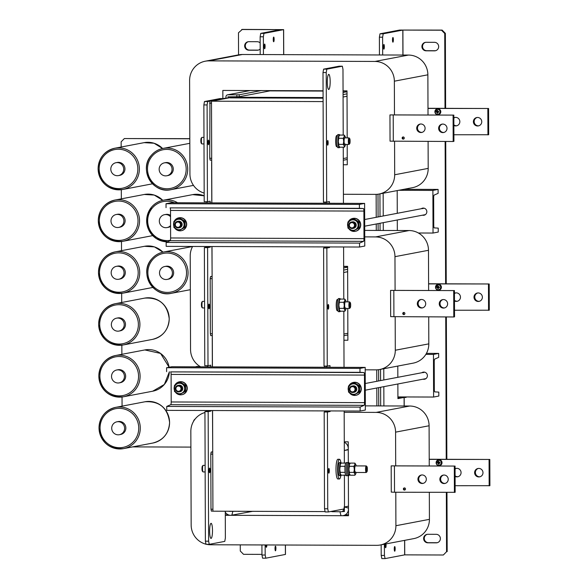 <?xml version="1.0" encoding="UTF-8"?>
<svg xmlns="http://www.w3.org/2000/svg" width="588" height="588" viewBox="0 0 588 588"><rect width="100%" height="100%" fill="white"/><g stroke="black" fill="none" stroke-linecap="round" stroke-linejoin="round"><path stroke-width="0.88" d="M395.702 465.865L395.584 432.143A19.691 19.323 -100.8 0 0 376.173 412.401L344.178 412.291M204.94 412.526A19.691 19.323 -100.8 0 0 190.835 431.438L191.159 525.018A19.691 19.323 -100.8 0 0 205.998 544.194M206.586 544.334A19.691 19.323 -100.8 0 0 210.563 544.767L376.643 545.333A19.691 19.323 -100.8 0 0 380.252 545.002A19.691 19.323 -100.8 0 0 395.908 525.723L395.79 492.244M348.309 462.594L348.243 441.823L344.281 441.808M225.292 515.294L348.5 515.72L348.361 475.721M376.173 412.401L409.689 406.021L365.324 405.867M409.689 406.021A19.691 19.323 79.2 0 1 429.093 425.763L395.584 432.143M395.908 525.723L429.424 519.344L429.328 492.362M429.24 465.975L429.093 425.763M429.424 519.344A19.691 19.323 79.2 0 1 413.768 538.623L380.252 545.002M225.292 515.11L227.887 514.618M230.165 97.645L211.496 101.195L211.849 202.875M376.269 230.43L376.246 223.991M376.224 217.31L376.144 194.371M376.879 405.904L376.82 387.984M376.798 381.311L376.754 369.845M324.003 202.103L324.01 203.264M324.157 246.909L324.164 247.916M324.576 366.103L324.583 367.257M324.73 410.909L324.738 411.916M212.003 246.526L212.422 366.875M212.577 410.527L212.929 511.192L325.083 511.582M323.099 101.584L211.496 101.195M208.453 140.098A2.33 0.441 -89.8 0 1 208.475 140.098A2.33 0.441 -89.8 0 1 208.902 142.384A2.33 0.441 -89.8 0 1 208.475 144.758A2.33 0.441 -89.8 0 1 208.453 144.758A2.33 0.441 -89.8 0 1 208.027 142.465A2.33 0.441 -89.8 0 1 208.453 140.098M209.027 304.099A2.33 0.441 -89.8 0 1 209.049 304.092A2.33 0.441 -89.8 0 1 209.475 306.385A2.33 0.441 -89.8 0 1 209.049 308.751A2.33 0.441 -89.8 0 1 209.027 308.751A2.33 0.441 -89.8 0 1 208.593 306.466A2.33 0.441 -89.8 0 1 209.027 304.099M209.6 468.092A2.33 0.441 -89.8 0 1 209.615 468.092A2.33 0.441 -89.8 0 1 210.048 470.378A2.33 0.441 -89.8 0 1 209.615 472.752A2.33 0.441 -89.8 0 1 209.6 472.752A2.33 0.441 -89.8 0 1 209.166 470.466A2.33 0.441 -89.8 0 1 209.6 468.092M211.033 523.32A7.548 1.426 -89.8 0 1 211.092 523.32A7.548 1.426 -89.8 0 1 212.489 530.729A7.548 1.426 -89.8 0 1 211.092 538.41A7.548 1.426 -89.8 0 1 211.033 538.417A7.548 1.426 -89.8 0 1 209.637 531.001A7.548 1.426 -89.8 0 1 211.033 523.32M204.778 365.692L204.367 247.607L207.593 247.621L208.005 365.699L204.778 365.692M203.867 104.929L204.205 201.691L207.432 201.699L207.094 104.943L203.867 104.929L204.477 101.533L219.993 98.578L223.219 98.593L207.704 101.548L207.094 104.943M225.278 511.237L225.373 537.991L224.763 541.386L209.247 544.341L206.02 544.326L205.388 541.166L204.94 411.607L208.159 411.622L208.615 541.18L209.247 544.341M205.388 541.166L208.615 541.18M204.477 101.533L207.704 101.548M207.667 410.505L207.667 411.085L204.94 411.607M207.513 365.699L207.513 366.861M207.094 246.512L207.101 247.092L204.367 247.607M206.939 201.699L206.947 202.86M207.432 201.699L210.159 201.184L210.166 202.867M210.32 246.519L210.32 247.1L207.593 247.621M208.005 365.699L210.732 365.177L210.739 366.868M210.894 410.52L210.894 411.1L208.159 411.622M210.32 247.1L207.101 247.092M210.894 411.1L207.667 411.085M328.861 473.164A2.33 0.441 90.2 0 0 329.295 470.79A2.33 0.441 90.2 0 0 328.861 468.504A2.33 0.441 90.2 0 0 328.846 468.504A2.33 0.441 90.2 0 0 328.413 470.878A2.33 0.441 90.2 0 0 328.846 473.164A2.33 0.441 90.2 0 0 328.861 473.164M328.295 309.163A2.33 0.441 90.2 0 0 328.721 306.796A2.33 0.441 90.2 0 0 328.295 304.503A2.33 0.441 90.2 0 0 328.273 304.503A2.33 0.441 90.2 0 0 327.839 306.877A2.33 0.441 90.2 0 0 328.273 309.163A2.33 0.441 90.2 0 0 328.295 309.163M327.722 145.162A2.33 0.441 90.2 0 0 328.148 142.796A2.33 0.441 90.2 0 0 327.722 140.51A2.33 0.441 90.2 0 0 327.7 140.51A2.33 0.441 90.2 0 0 327.273 142.877A2.33 0.441 90.2 0 0 327.7 145.17A2.33 0.441 90.2 0 0 327.722 145.162M328.765 89.464A7.548 1.426 90.2 0 0 330.169 81.791A7.548 1.426 90.2 0 0 328.765 74.375A7.548 1.426 90.2 0 0 328.714 74.375A7.548 1.426 90.2 0 0 327.31 82.055A7.548 1.426 90.2 0 0 328.714 89.472A7.548 1.426 90.2 0 0 328.765 89.464M326.84 248.033L327.251 366.111L324.025 366.096L323.613 248.018L326.84 248.033L329.567 247.511L329.567 246.931M327.744 508.789L327.406 412.026L324.186 412.019L324.525 508.774L327.744 508.789L328.376 511.95L343.892 508.995L344.502 505.599L344.399 475.2M343.208 135.086L342.98 69.362L342.348 66.201L326.832 69.156L326.222 72.552L326.678 202.11L323.451 202.103L323.003 72.544L323.613 69.141L326.832 69.156M342.348 66.201L339.129 66.194L323.613 69.141M326.222 72.552L323.003 72.544M328.376 511.95L325.157 511.942L324.525 508.774M344.355 463.079L344.171 410.975M344.024 367.324L343.826 311.206M343.782 299.086L343.598 246.982M343.451 203.33L343.252 147.206M329.412 203.279L329.405 201.596L326.678 202.11M329.986 367.279L329.978 365.589L327.251 366.111M327.406 412.026L330.14 411.512L330.14 410.931M324.186 412.019L326.913 411.497L326.913 410.916M326.759 367.265L326.759 366.111M323.613 248.018L326.347 247.504L326.34 246.916M326.193 203.272L326.186 202.11M326.913 411.497L330.14 411.512M326.347 247.504L329.567 247.511M438.67 46.599A4.27 4.189 -100.8 0 0 434.459 42.314L426.08 42.292A4.27 4.189 -100.8 0 0 421.927 46.937A4.27 4.189 -100.8 0 0 426.109 50.818L434.495 50.847A4.27 4.189 -100.8 0 0 438.67 46.599M440.383 538.593A4.27 4.189 -100.8 0 0 436.178 534.316L427.799 534.286A4.27 4.189 -100.8 0 0 423.647 538.931A4.27 4.189 -100.8 0 0 427.829 542.812L436.208 542.842A4.27 4.189 -100.8 0 0 440.383 538.593M392.938 42.167A2.33 0.441 90.2 0 0 393.372 39.793A2.33 0.441 90.2 0 0 392.938 37.507A2.33 0.441 90.2 0 0 392.924 37.507A2.33 0.441 90.2 0 0 392.49 39.874A2.33 0.441 90.2 0 0 392.924 42.167A2.33 0.441 90.2 0 0 392.938 42.167M383.898 49.135A2.33 0.441 90.2 0 0 384.331 46.768A2.33 0.441 90.2 0 0 383.898 44.475A2.33 0.441 90.2 0 0 383.883 44.482A2.33 0.441 90.2 0 0 383.45 46.849A2.33 0.441 90.2 0 0 383.883 49.135A2.33 0.441 90.2 0 0 383.898 49.135M385.272 544.047A2.33 0.441 90.2 0 0 385.236 546.45A2.33 0.441 90.2 0 0 385.625 547.693A2.33 0.441 90.2 0 0 385.64 547.693A2.33 0.441 90.2 0 0 386.029 546.34A2.33 0.441 90.2 0 0 385.978 543.915M394.717 551.213A2.33 0.441 90.2 0 0 395.151 548.847A2.33 0.441 90.2 0 0 394.717 546.553A2.33 0.441 90.2 0 0 394.702 546.553A2.33 0.441 90.2 0 0 394.269 548.927A2.33 0.441 90.2 0 0 394.702 551.213A2.33 0.441 90.2 0 0 394.717 551.213M445.006 108.346L444.741 33.494L441.507 30.209L442.132 30.091L399.597 30.061L380.002 33.795L383.222 33.803L382.612 37.206L382.678 54.978M441.507 30.209L402.824 30.076L383.222 33.803M384.383 544.216L384.427 555.44L385.059 558.6L404.654 554.866L443.345 554.999L446.557 551.728L446.343 492.421M385.059 558.6L381.832 558.585L381.2 555.425L384.427 555.44M383.163 193.261L383.236 215.98M383.258 222.654L383.288 230.452M383.773 368.735L383.81 379.973M383.832 386.654L383.905 405.933M397.863 383.979L397.914 398.613L404.103 397.429L404.132 405.999M397.797 366.067L397.841 377.305M397.187 190.593L397.267 213.304M397.29 219.986L397.326 230.503M382.612 37.206L379.392 37.191L379.451 54.963M379.936 193.871L380.017 216.59L379.936 193.871M380.039 223.264L380.069 230.445L380.039 223.264M380.554 369.352L380.59 380.59L380.554 369.352M380.612 387.264L380.679 405.918L380.612 387.264M381.164 544.826L381.2 555.425M379.392 37.191L380.002 33.795M406.051 397.312L397.907 397.988M406.051 396.951L406.051 397.437L404.103 397.429M446.557 551.728L443.345 554.999M425.609 42.314A4.27 4.189 -100.8 0 0 426.734 50.7L435.113 50.73A4.27 4.189 -100.8 0 0 435.583 50.7M427.329 534.308A4.27 4.189 -100.8 0 0 428.454 542.695L436.833 542.724A4.27 4.189 -100.8 0 0 437.303 542.695M447.174 551.61L446.968 492.421M446.851 459.301L446.358 316.947M446.241 283.828L445.741 141.465M445.623 108.346L445.366 33.376L444.741 33.494M442.132 30.091L445.366 33.376M446.233 459.301L445.733 316.947M445.616 283.828L445.123 141.465M260.168 42.961A4.27 4.189 -100.8 0 0 257.206 41.704L248.827 41.682A4.27 4.189 -100.8 0 0 244.652 45.93A4.27 4.189 -100.8 0 0 248.856 50.208L257.235 50.237A4.27 4.189 -100.8 0 0 260.19 49.002M248.356 41.704A4.27 4.189 -100.8 0 0 249.474 50.09L257.853 50.12A4.27 4.189 -100.8 0 0 258.323 50.09M275.456 546.149A2.33 0.441 -89.8 0 1 275.471 546.142A2.33 0.441 -89.8 0 1 275.904 548.435A2.33 0.441 -89.8 0 1 275.471 550.802A2.33 0.441 -89.8 0 1 275.456 550.802A2.33 0.441 -89.8 0 1 275.022 548.516A2.33 0.441 -89.8 0 1 275.456 546.149M266.827 544.958A2.33 0.441 -89.8 0 1 266.393 547.281A2.33 0.441 -89.8 0 1 266.379 547.281A2.33 0.441 -89.8 0 1 265.945 544.958M264.637 44.071A2.33 0.441 -89.8 0 1 264.651 44.063A2.33 0.441 -89.8 0 1 265.085 46.356A2.33 0.441 -89.8 0 1 264.651 48.723A2.33 0.441 -89.8 0 1 264.637 48.73A2.33 0.441 -89.8 0 1 264.203 46.437A2.33 0.441 -89.8 0 1 264.637 44.071M273.677 37.095A2.33 0.441 -89.8 0 1 273.692 37.095A2.33 0.441 -89.8 0 1 274.126 39.381A2.33 0.441 -89.8 0 1 273.692 41.755A2.33 0.441 -89.8 0 1 273.677 41.755A2.33 0.441 -89.8 0 1 273.244 39.462A2.33 0.441 -89.8 0 1 273.677 37.095M260.205 54.552L260.146 36.779L260.756 33.384L263.975 33.398L283.636 29.643L242.315 29.4L238.478 32.788L238.559 54.868M240.271 544.87L240.286 551.022L243.52 554.315L261.954 554.374M260.756 33.384L280.351 29.657L241.69 29.518M285.437 545.025L285.467 554.433L265.813 558.188L262.586 558.181L261.954 555.013L261.917 544.944M263.975 33.398L263.365 36.794L260.146 36.779M261.954 555.013L265.181 555.028L265.144 544.951M263.431 54.566L263.365 36.794M265.181 555.028L265.813 558.188M199.089 366.831A4.27 4.189 -100.8 0 0 195.591 366.816M195.172 418.987A4.27 4.189 -100.8 0 0 193.467 421.478M189.814 138.783L124.355 138.555L121.143 141.826L121.157 147.015M122.061 406.132L122.032 397.003M121.885 354.314L121.848 345.178M121.701 302.489L121.672 293.353M121.518 250.664L121.488 241.528M121.341 198.84L121.304 189.704M132.594 446.895L190.887 447.093M196.87 366.456A4.27 4.189 -100.8 0 0 195.973 366.816M189.814 138.658L124.355 138.555M212.503 410.527L212.709 449.335M212.253 337.813L212.356 366.875M211.93 246.526L212.099 273.854M211.636 162.332L211.783 202.875M378.621 369.69L378.657 380.958M378.679 387.632L378.745 405.911M326.436 366.111L326.443 367.265M326.597 410.916L326.597 411.563M325.87 202.11L325.87 203.272M326.024 246.916L326.024 247.563M378.003 194.209L378.084 216.957M378.106 223.638L378.135 230.437M212.929 511.119L211.364 511.112L210.989 509.215L210.798 454.112L211.158 452.076L212.724 451.775M210.989 509.215L212.922 509.223L212.731 454.12L210.798 454.112M211.158 452.076L212.724 452.084M228.754 511.244A2.036 1.999 -100.8 0 0 229.386 511.354L238.346 511.281M238.346 511.384L240.823 511.288M343.407 509.09L343.407 509.715L344.399 509.524M341.474 509.458L339.857 509.767M332.455 511.178L332.455 511.707L341.415 511.736A2.036 1.999 -100.8 0 0 343.407 509.715M332.455 511.707L330.897 511.472M405 489.922A1.08 1.066 79.2 0 1 404.625 487.93M403.375 488.995A1.08 1.066 79.2 0 1 404.235 487.93A1.08 1.066 79.2 0 1 405.5 489.003A1.08 1.066 79.2 0 1 404.64 490.061A1.08 1.066 79.2 0 1 403.375 488.995M423.294 483.321A4.27 4.189 79.2 0 1 421.706 474.972M417.943 479.205A4.27 4.189 79.2 0 1 421.331 475.023A4.27 4.189 79.2 0 1 426.322 479.235A4.27 4.189 79.2 0 1 422.926 483.41A4.27 4.189 79.2 0 1 417.943 479.205M445.212 483.395A4.27 4.189 79.2 0 1 443.624 475.045M439.853 479.279A4.27 4.189 79.2 0 1 443.249 475.104A4.27 4.189 79.2 0 1 448.232 479.308A4.27 4.189 79.2 0 1 444.844 483.483A4.27 4.189 79.2 0 1 439.853 479.279M395.129 465.858L455.061 466.071L455.149 492.31L394.526 492.244L391.277 492.112L391.189 465.872L455.061 466.071M454.311 466.21L454.406 492.45M455.097 476.442A4.27 4.189 -100.8 0 0 461.073 472.62A4.27 4.189 -100.8 0 0 455.068 468.746M455.09 475.839A4.27 4.189 -100.8 0 0 458.052 476.706M474.612 472.664A4.27 4.189 -100.8 0 0 479.602 476.868A4.27 4.189 -100.8 0 0 482.991 472.693A4.27 4.189 -100.8 0 0 478 468.489A4.27 4.189 -100.8 0 0 474.612 472.664M478.382 468.43A4.27 4.189 -100.8 0 0 479.97 476.78M455.127 485.717L489.907 485.695L489.811 459.456L429.211 459.243M489.811 459.456L429.211 459.39M456.464 468.357A4.27 4.189 -100.8 0 0 455.068 469.07M489.157 485.835L489.069 459.595M439.626 465.615A2.955 2.896 -100.8 0 0 442.029 462.712A2.955 2.896 -100.8 0 0 438.523 459.809M441.926 462.734A2.955 2.896 -100.8 0 0 438.472 459.816A2.955 2.896 -100.8 0 0 436.127 462.712A2.955 2.896 -100.8 0 0 439.581 465.623A2.955 2.896 -100.8 0 0 441.926 462.734M439.015 290.134A2.955 2.896 -100.8 0 0 441.412 287.231A2.955 2.896 -100.8 0 0 437.913 284.335M441.316 287.253A2.955 2.896 -100.8 0 0 437.862 284.342A2.955 2.896 -100.8 0 0 435.51 287.231A2.955 2.896 -100.8 0 0 438.964 290.141A2.955 2.896 -100.8 0 0 441.316 287.253M438.405 114.66A2.955 2.896 -100.8 0 0 438.45 114.645A2.955 2.896 -100.8 0 0 440.802 111.757A2.955 2.896 -100.8 0 0 437.296 108.853M440.699 111.771A2.955 2.896 -100.8 0 0 437.251 108.861A2.955 2.896 -100.8 0 0 434.9 111.757A2.955 2.896 -100.8 0 0 438.354 114.667A2.955 2.896 -100.8 0 0 440.699 111.771M438.317 462.219L438.597 462.293A0.559 0.551 -100.8 0 0 438.494 462.396L438.089 462.455A0.661 0.647 -100.8 0 1 438.317 462.219A4.256 0.801 90.2 0 1 438.347 461.484A4.219 1.713 5.1 0 1 438.677 461.477A4.219 1.713 5.1 0 1 439.008 461.484A4.256 0.801 -89.8 0 0 438.979 462.227A0.661 0.647 -100.8 0 1 439.207 462.455L439.964 462.455A4.219 1.132 89.2 0 1 439.964 463.131L439.368 463.079A0.559 0.551 -100.8 0 0 439.405 462.455M438.494 462.396A0.559 0.551 -100.8 0 0 439.104 463.27M438.788 460.235A2.528 2.484 -100.8 0 0 436.318 462.756A2.528 2.484 -100.8 0 0 438.81 465.292A2.528 2.484 -100.8 0 0 441.279 462.771A2.528 2.484 -100.8 0 0 438.788 460.235M439.42 465.314A2.624 2.58 -100.8 0 0 441.603 462.727A2.624 2.58 -100.8 0 0 438.442 460.161M438.604 463.381L438.986 463.381A4.256 0.801 -89.8 0 0 439.015 464.086A4.219 1.985 174.3 0 1 438.685 464.094A4.219 1.985 174.3 0 1 438.354 464.086L438.325 463.359A4.256 0.801 90.2 0 0 438.354 464.086M438.089 462.455L437.399 462.447A4.219 2.558 -88.6 0 0 437.406 463.116L438.089 463.131A0.661 0.647 -100.8 0 0 438.325 463.359M439.265 463.182L438.986 463.366A0.661 0.647 -100.8 0 0 439.214 463.131L439.964 463.131M438.979 462.183A0.559 0.551 -100.8 0 0 438.597 462.293L438.347 461.484M438.089 463.131L438.494 463.072L438.295 462.425M438.986 462.095L438.597 462.095M439.567 463.079L439.567 462.455M437.406 463.116L438.303 463.072M437.707 286.746L437.986 286.812A0.559 0.551 -100.8 0 0 437.884 286.922L437.479 286.973A0.661 0.647 -100.8 0 1 437.707 286.746A4.256 0.801 90.2 0 1 437.737 286.003A4.219 1.713 5.1 0 1 438.06 286.003A4.219 1.713 5.1 0 1 438.398 286.011A4.256 0.801 -89.8 0 0 438.369 286.746A0.661 0.647 -100.8 0 1 438.597 286.981L439.346 286.973A4.219 1.132 89.2 0 1 439.354 287.65L438.758 287.598A0.559 0.551 -100.8 0 0 438.788 286.981M437.884 286.922A0.559 0.551 -100.8 0 0 438.494 287.789M438.178 284.761A2.528 2.484 -100.8 0 0 435.701 287.275A2.528 2.484 -100.8 0 0 438.192 289.81A2.528 2.484 -100.8 0 0 440.669 287.297A2.528 2.484 -100.8 0 0 438.178 284.761M438.81 289.84A2.624 2.58 -100.8 0 0 440.993 287.253A2.624 2.58 -100.8 0 0 437.825 284.68M437.986 287.907L438.376 287.907A4.256 0.801 -89.8 0 0 438.405 288.612A4.219 1.985 174.3 0 1 438.075 288.62A4.219 1.985 174.3 0 1 437.744 288.612L437.707 287.885A4.256 0.801 90.2 0 0 437.744 288.612M437.479 286.973L436.788 286.966A4.219 2.558 -88.6 0 0 436.788 287.642L437.479 287.65A0.661 0.647 -100.8 0 0 437.707 287.885M438.655 287.708L438.376 287.885A0.661 0.647 -100.8 0 0 438.597 287.657L439.354 287.65M438.369 286.709A0.559 0.551 -100.8 0 0 437.986 286.812L437.737 286.003M437.479 287.65L437.884 287.598L437.685 286.944M438.369 286.613L437.986 286.613M438.957 287.598L438.949 286.981M436.788 287.642L437.685 287.598M437.09 111.264L437.376 111.338A0.559 0.551 -100.8 0 0 437.266 111.441L436.862 111.499A0.661 0.647 -100.8 0 1 437.09 111.264A4.256 0.801 90.2 0 1 437.119 110.529A4.219 1.713 5.1 0 1 437.45 110.522A4.219 1.713 5.1 0 1 437.788 110.529A4.256 0.801 -89.8 0 0 437.759 111.272A0.661 0.647 -100.8 0 1 437.986 111.499L438.736 111.499A4.219 1.132 89.2 0 1 438.736 112.176L438.141 112.124A0.559 0.551 -100.8 0 0 438.178 111.499M437.266 111.441A0.559 0.551 -100.8 0 0 437.876 112.315M437.568 109.28A2.528 2.484 -100.8 0 0 435.091 111.801A2.528 2.484 -100.8 0 0 437.582 114.337A2.528 2.484 -100.8 0 0 440.059 111.816A2.528 2.484 -100.8 0 0 437.568 109.28M438.192 114.359A2.624 2.58 -100.8 0 0 440.383 111.771A2.624 2.58 -100.8 0 0 437.215 109.206M437.376 112.426L437.759 112.426A0.661 0.647 -100.8 0 0 437.766 112.404A4.256 0.801 -89.8 0 0 437.795 113.131A4.219 1.985 174.3 0 1 437.457 113.139A4.219 1.985 174.3 0 1 437.127 113.131L437.097 112.404A4.256 0.801 90.2 0 0 437.127 113.131M436.862 111.499L436.178 111.485A4.219 2.558 -88.6 0 0 436.178 112.161L436.869 112.176A0.661 0.647 -100.8 0 0 437.097 112.404M438.038 112.227L437.759 112.404A0.661 0.647 -100.8 0 0 437.986 112.176L438.736 112.176M437.759 111.228A0.559 0.551 -100.8 0 0 437.376 111.338L437.119 110.529M436.869 112.176L437.274 112.117L437.075 111.47M437.759 111.139L437.369 111.139M438.339 112.124L438.339 111.499M436.178 112.161L437.075 112.117M339.533 462.565A6.564 1.242 90.2 0 0 339.489 462.565A6.564 1.242 90.2 0 0 339.445 462.565A6.564 1.242 90.2 0 0 338.225 469.239A6.564 1.242 90.2 0 0 339.445 475.692A6.564 1.242 90.2 0 0 339.489 475.685M341.253 463.072A6.564 1.242 90.2 0 0 340.775 462.565A6.564 1.242 90.2 0 0 340.731 462.572A6.564 1.242 90.2 0 0 339.511 469.246A6.564 1.242 90.2 0 0 340.731 475.692A6.564 1.242 90.2 0 0 340.775 475.692A6.564 1.242 90.2 0 0 341.224 475.17L345.671 475.207M349.889 475.104L348.728 475.097A5.939 1.125 90.2 0 1 347.626 469.408A5.939 1.125 90.2 0 1 348.669 463.241L349.831 463.241A5.939 1.125 90.2 0 0 348.787 469.415A5.939 1.125 90.2 0 0 349.889 475.104A5.939 1.125 90.2 0 0 350.139 474.95M350.154 463.344A5.939 1.125 90.2 0 0 349.941 463.219L348.787 463.219M349.831 463.241L349.831 463.792M349.948 463.623L349.941 463.219M340.467 464.13A5.248 0.992 90.2 0 0 340.445 464.182A5.248 0.992 90.2 0 0 340.246 464.682A5.248 0.992 90.2 0 0 339.761 469.32A5.248 0.992 90.2 0 0 340.276 473.766A5.248 0.992 90.2 0 0 340.408 474.082A5.248 0.992 90.2 0 0 340.423 474.104M345.127 472.825L344.987 471.267M341.238 475.192L340.276 473.766L340.231 472.348L344.73 472.362M344.98 467.423L344.708 466.306L340.209 466.291L339.761 469.32L340.231 472.348M340.445 464.182L341.194 463.072L345.685 463.087M340.246 464.682L340.209 466.291M345.119 465.77L344.708 466.306M355.167 466.027A3.285 0.617 90.2 0 0 355.005 466.402A3.285 0.617 90.2 0 0 354.704 469.636A3.285 0.617 90.2 0 0 355.145 472.333A3.285 0.617 90.2 0 0 355.644 471.958M349.617 464.167A5.248 0.992 90.2 0 0 349.595 464.211A5.248 0.992 90.2 0 0 349.397 464.711A5.248 0.992 90.2 0 0 348.919 469.349A5.248 0.992 90.2 0 0 349.426 473.803A5.248 0.992 90.2 0 0 349.559 474.112A5.248 0.992 90.2 0 0 349.573 474.134M356.085 472.465A5.248 0.992 -89.8 0 1 355.836 473.634A5.248 0.992 -89.8 0 1 355.637 474.134A5.248 0.992 -89.8 0 1 354.843 473.818A5.248 0.992 -89.8 0 1 354.329 469.371L353.858 466.335L349.368 466.321L348.919 469.349L349.39 472.385L353.88 472.399L354.329 469.371A5.248 0.992 90.2 0 1 354.814 464.733A5.248 0.992 -89.8 0 1 355.674 464.233A5.248 0.992 -89.8 0 1 355.806 464.542A5.248 0.992 -89.8 0 1 356.108 465.902M349.559 474.112L350.389 475.222L354.88 475.236L354.843 473.818L353.88 472.399M349.426 473.803L349.39 472.385M349.595 464.211L350.345 463.101L354.843 463.116L354.814 464.733L353.858 466.335M349.397 464.711L349.368 466.321M354.843 463.116L355.806 464.542M355.836 473.634L354.88 475.236M345.112 301.997A3.285 0.617 90.2 0 0 344.958 302.372A3.285 0.617 90.2 0 0 344.656 305.606A3.285 0.617 90.2 0 0 345.097 308.303A3.285 0.617 90.2 0 0 345.597 307.928M339.57 300.13A5.248 0.992 90.2 0 0 339.548 300.181A5.248 0.992 90.2 0 0 339.349 300.681A5.248 0.992 90.2 0 0 338.864 305.319A5.248 0.992 90.2 0 0 339.379 309.773A5.248 0.992 90.2 0 0 339.511 310.082A5.248 0.992 90.2 0 0 339.526 310.104M346.038 308.435A5.248 0.992 -89.8 0 1 345.788 309.597A5.248 0.992 -89.8 0 1 345.59 310.104A5.248 0.992 -89.8 0 1 344.796 309.788A5.248 0.992 -89.8 0 1 344.281 305.341L343.811 302.305L339.32 302.291L338.864 305.319L339.342 308.355L343.833 308.369L344.281 305.341A5.248 0.992 90.2 0 1 344.766 300.696A5.248 0.992 -89.8 0 1 345.626 300.203A5.248 0.992 -89.8 0 1 345.759 300.512A5.248 0.992 -89.8 0 1 346.06 301.872M339.511 310.082L340.342 311.192L344.833 311.206L344.796 309.788L343.833 308.369M339.379 309.773L339.342 308.355M339.548 300.181L340.298 299.071L344.796 299.086L344.766 300.696L343.811 302.305M339.349 300.681L339.32 302.291M344.796 299.086L345.759 300.512M345.788 309.597L344.833 311.206M349.309 392.586A6.564 6.439 -100.8 0 0 355.828 395.327L356.078 395.276A6.564 6.439 -100.8 0 0 361.297 388.852A6.564 6.439 -100.8 0 0 353.623 382.376L353.373 382.428A6.564 6.439 -100.8 0 0 348.919 385.743M355.828 395.327A6.564 6.439 -100.8 0 0 361.047 388.896A6.564 6.439 -100.8 0 0 353.373 382.428M348.441 386.904A6.564 6.439 -100.8 0 0 348.434 390.748M423.228 372.469A3.447 3.381 79.2 0 1 424.088 372.145M422.978 372.52A3.447 3.381 79.2 0 1 424.315 372.116M425.374 378.907A3.447 3.381 79.2 0 1 424.455 378.922M425.602 378.848A3.447 3.381 79.2 0 1 424.205 378.966M347.479 475.714A6.564 1.242 -89.8 0 1 347.434 475.714A6.564 1.242 -89.8 0 1 346.214 469.268A6.564 1.242 -89.8 0 1 347.434 462.594A6.564 1.242 -89.8 0 1 347.479 462.587A6.564 1.242 90.2 0 0 347.434 462.594A6.564 1.242 90.2 0 0 346.214 469.268A6.564 1.242 90.2 0 0 347.434 475.714A6.564 1.242 90.2 0 0 347.479 475.714M346.192 475.707A6.564 1.242 -89.8 0 1 346.148 475.714A6.564 1.242 -89.8 0 1 344.928 469.268A6.564 1.242 -89.8 0 1 346.148 462.587A6.564 1.242 -89.8 0 1 346.192 462.587A6.564 1.242 -89.8 0 1 346.236 462.587M349.294 463.219A6.564 1.242 90.2 0 0 348.772 462.594A6.564 1.242 90.2 0 0 348.728 462.594A6.564 1.242 90.2 0 0 347.508 469.275A6.564 1.242 90.2 0 0 348.728 475.721A6.564 1.242 90.2 0 0 348.772 475.714A6.564 1.242 90.2 0 0 349.257 475.097M347.53 462.594A6.564 1.242 90.2 0 0 347.479 462.587L346.192 462.587M340.327 311.177A6.564 1.242 -89.8 0 1 339.886 311.691A6.564 1.242 -89.8 0 1 339.842 311.691A6.564 1.242 -89.8 0 1 338.622 305.245A6.564 1.242 -89.8 0 1 339.835 298.572A6.564 1.242 -89.8 0 1 339.886 298.564A6.564 1.242 -89.8 0 1 340.356 299.071M338.592 311.684A6.564 1.242 -89.8 0 1 338.548 311.691A6.564 1.242 -89.8 0 1 337.328 305.245A6.564 1.242 -89.8 0 1 338.548 298.564A6.564 1.242 -89.8 0 1 338.592 298.564A6.564 1.242 -89.8 0 1 338.637 298.564M337.96 459.279A9.849 1.86 90.2 0 0 337.887 459.272A9.849 1.86 90.2 0 0 337.821 459.279A9.849 1.86 90.2 0 0 335.991 469.298A9.849 1.86 90.2 0 0 337.821 478.963A9.849 1.86 90.2 0 0 337.887 478.963M340.878 462.587A9.849 1.86 90.2 0 0 339.504 459.279A9.849 1.86 90.2 0 0 339.43 459.287A9.849 1.86 90.2 0 0 337.608 469.298A9.849 1.86 90.2 0 0 339.43 478.97A9.849 1.86 90.2 0 0 339.504 478.963A9.849 1.86 90.2 0 0 340.834 475.67M337.938 299.542L337.299 299.542A5.579 1.058 90.2 0 0 336.226 305.326A5.579 1.058 90.2 0 0 337.262 310.699L337.902 310.707M354.138 392.306A3.285 3.219 -100.8 0 0 356.482 387.712A3.285 3.219 -100.8 0 0 352.477 385.978M359.68 391.939L353.667 395.114L348.5 392.071L348.478 386.007L350.962 384.523A5.248 5.152 79.2 0 1 358.717 389.094L358.812 392.108L359.68 391.939L359.658 385.882L358.79 386.044L358.717 389.094A5.248 5.152 -100.8 0 1 356.152 393.629A5.248 5.152 79.2 0 1 348.405 389.058A5.248 5.152 79.2 0 1 350.962 384.523L353.623 382.994L358.79 386.044M359.658 385.882L354.49 382.832L353.623 382.994M353.667 395.114L358.812 392.108M426.021 378.569A3.285 3.219 79.2 0 1 425.469 378.723L365.266 390.189M365.244 383.508L424.242 372.277A3.285 3.219 79.2 0 0 423.235 372.66A3.285 3.219 79.2 0 1 424.815 372.226M350.646 305.87A2.624 0.5 90.2 0 0 350.279 302.592A2.624 0.5 90.2 0 0 349.698 304.459A2.624 0.5 90.2 0 0 350.264 307.744A2.624 0.5 90.2 0 0 350.646 305.87M350.264 307.744L349.639 308.384A3.285 0.617 -89.8 0 1 349.515 308.443A3.285 0.617 -89.8 0 1 348.934 304.283A3.285 0.617 -89.8 0 1 349.544 301.879A3.285 0.617 -89.8 0 1 349.662 301.945L350.279 302.592M202.434 307.877L201.816 307.23A2.624 0.5 -89.8 0 1 201.449 303.952A2.624 0.5 -89.8 0 1 201.838 302.078L202.456 301.438A3.285 0.617 90.2 0 0 201.971 303.776A3.285 0.617 90.2 0 0 202.434 307.877A3.285 0.617 90.2 0 0 202.559 307.943L204.58 307.95M204.558 301.379L202.581 301.379A3.285 0.617 90.2 0 0 202.456 301.438M367.044 471.642A2.624 0.5 90.2 0 0 367.353 468.952A2.624 0.5 90.2 0 0 366.963 466.644A2.624 0.5 90.2 0 0 366.677 466.798A2.624 0.5 90.2 0 0 366.383 469.981A2.624 0.5 90.2 0 0 366.949 471.796A2.624 0.5 90.2 0 0 367.044 471.642M366.449 472.245A3.285 0.617 -89.8 0 1 366.324 472.436A3.285 0.617 -89.8 0 1 366.206 472.502A3.285 0.617 -89.8 0 1 365.604 469.863A3.285 0.617 -89.8 0 1 365.986 466.188A3.285 0.617 -89.8 0 1 366.228 465.939A3.285 0.617 -89.8 0 1 366.346 465.997L366.963 466.644M203.007 471.877L202.39 471.231A2.624 0.5 -89.8 0 1 202 468.923A2.624 0.5 -89.8 0 1 202.309 466.233A2.624 0.5 -89.8 0 1 202.404 466.078L203.029 465.439A3.285 0.617 90.2 0 0 202.911 465.63A3.285 0.617 90.2 0 0 202.522 468.989A3.285 0.617 90.2 0 0 203.007 471.877A3.285 0.617 90.2 0 0 203.125 471.936L205.153 471.944M205.124 465.38L203.147 465.373A3.285 0.617 90.2 0 0 203.029 465.439M353.013 391.851A2.624 2.58 -100.8 0 0 355.012 388.764A2.624 2.58 -100.8 0 0 351.969 386.706A2.624 2.58 -100.8 0 0 349.963 389.793A2.624 2.58 -100.8 0 0 353.013 391.851M351.962 386.037A3.285 3.219 79.2 0 1 355.777 388.631A3.285 3.219 79.2 0 1 353.226 392.475A3.285 3.219 79.2 0 1 349.456 389.873A3.285 3.219 79.2 0 1 351.962 386.037M339.945 511.736L340.996 515.661L341.849 515.698A6.564 6.439 -100.8 0 0 348.471 508.951L348.441 508.083L344.392 506.966L344.406 511.56L342.598 511.553M344.392 506.966L348.464 506.187M225.285 512.199A6.564 6.439 -100.8 0 0 230.974 515.316L252.627 511.332M231.826 515.286L232.848 511.369M348.265 449.452L344.311 450.518L348.265 449.776M348.236 449.46L348.258 448.593A6.564 6.439 -100.8 0 0 344.281 442.316M170.542 173.556A6.564 6.439 -100.8 0 0 164.368 162.861A6.564 6.439 -100.8 0 0 160.046 172.6A6.564 6.439 -100.8 0 0 170.542 173.556M166.823 175.761L168.065 175.518A6.564 6.439 -100.8 0 0 172.394 165.779A6.564 6.439 -100.8 0 0 165.61 162.626L164.368 162.861M364.619 203.404L364.766 246.041L359.555 247.034L359.54 243.101L363.531 241.352A2.624 0.5 90.2 0 0 363.994 238.64L363.899 211.085A2.624 0.5 90.2 0 0 363.413 208.556L359.415 208.328L359.4 204.396L364.619 203.404L171.24 202.735L166.029 203.727L359.4 204.396M359.54 243.101L166.161 242.432L166.176 246.365L359.555 247.034M166.161 242.432L170.16 240.683A2.624 0.5 90.2 0 0 170.623 237.971L170.527 210.423A2.624 0.5 90.2 0 0 170.042 207.887L359.415 208.328M166.044 207.667L166.029 203.727M424.904 379.15A3.609 3.543 79.2 0 1 423.772 379.047M423.029 379.194A3.609 3.543 -100.8 0 0 427.388 375.364A3.609 3.543 -100.8 0 0 421.802 372.741M433.606 397.047L433.459 354.402L438.67 353.41L438.685 357.35L434.694 359.099A2.624 0.5 90.2 0 0 434.231 361.811L434.326 389.359A2.624 0.5 90.2 0 0 434.804 391.887L438.802 392.115L438.817 396.055L433.606 397.047L397.907 396.922M425.852 354.38L433.459 354.402M426.432 353.373L438.67 353.41M422.544 372.601A3.609 3.543 79.2 0 1 423.566 372.094M424.338 215.149A3.609 3.543 79.2 0 1 423.198 215.054M421.971 208.6A3.609 3.543 79.2 0 1 422.993 208.093M422.456 215.193A3.609 3.543 -100.8 0 0 426.822 211.364A3.609 3.543 -100.8 0 0 421.228 208.747M433.033 233.046L438.244 232.054L438.236 228.122L434.231 227.894A2.624 0.5 -89.8 0 1 433.753 225.358L433.657 197.811A2.624 0.5 -89.8 0 1 434.12 195.098L438.111 193.349L438.097 189.417L432.886 190.409L433.033 233.046L418.377 232.995M432.886 190.409L398.76 190.291M438.097 189.417L403.978 189.299M123.701 169.168A6.564 6.439 -100.8 0 0 116.027 162.692A6.564 6.439 -100.8 0 0 110.809 169.123A6.564 6.439 -100.8 0 0 118.482 175.591A6.564 6.439 -100.8 0 0 123.701 169.168M118.482 175.591L119.724 175.356A6.564 6.439 -100.8 0 0 124.943 168.925A6.564 6.439 -100.8 0 0 117.269 162.457L116.027 162.692M365.185 367.397L365.339 410.042L360.121 411.034L360.113 407.094L364.104 405.345A2.624 0.5 90.2 0 0 364.567 402.64L364.472 375.085A2.624 0.5 90.2 0 0 363.987 372.557L359.988 372.329L359.974 368.389L365.185 367.397L171.814 366.736L166.602 367.728L359.974 368.389M360.113 407.094L166.735 406.433L166.749 410.365L360.121 411.034M166.735 406.433L170.726 404.684A2.624 0.5 90.2 0 0 171.196 401.971L171.101 374.416A2.624 0.5 90.2 0 0 170.616 371.888L359.988 372.329M166.617 371.66L166.602 367.728M212.312 335.645L210.754 335.638L210.372 333.741L210.181 278.639L210.548 276.595L212.106 276.301M210.372 333.741L212.305 333.749L212.114 278.646L210.181 278.639M210.548 276.595L212.106 276.603M211.702 160.164L210.144 160.156L209.762 158.26L209.938 101.121L225.946 98.071L225.946 96.829A2.036 1.999 -100.8 0 1 227.931 94.8L250.341 90.537M209.938 101.121L227.879 98.078L228.218 96.77M209.762 158.26L211.695 158.268L211.504 103.165L209.571 103.157M227.879 98.078L225.946 98.071M271.399 90.603L239.206 96.733L227.879 96.829M236.898 96.799L236.891 94.83L227.931 94.8M261.234 90.574L239.198 94.764L239.206 96.733M236.891 94.83L239.198 94.764M343.671 266.607L347.626 266.621M323.091 97.557L230.158 97.241L232.554 96.785M323.091 98.211L230.165 97.895L230.158 97.241M269.958 90.883L323.062 91.067M343.054 91.133L347.016 91.147M343.671 267.959L347.633 267.209M343.061 92.485L347.016 91.728M395.085 290.384L394.967 256.669A19.691 19.323 -100.8 0 0 375.563 236.92L364.729 236.883M192.599 246.46A19.691 19.323 -100.8 0 0 190.218 255.964L190.549 349.537A19.691 19.323 -100.8 0 0 200.655 366.831M365.199 369.823L376.026 369.859A19.691 19.323 -100.8 0 0 379.642 369.521A19.691 19.323 -100.8 0 0 395.298 350.242L395.18 316.77M347.751 301.879L347.626 266.342L343.671 266.335M343.929 340.231L347.883 340.239L347.773 308.443M375.563 236.92L409.079 230.54L364.707 230.393M409.079 230.54A19.691 19.323 79.2 0 1 428.483 250.29L394.967 256.669M395.298 350.242L428.814 343.862L428.718 316.888M428.623 290.501L428.483 250.29M428.814 343.862A19.691 19.323 79.2 0 1 413.158 363.141L379.642 369.521M394.475 114.91L394.357 81.188A19.691 19.323 -100.8 0 0 374.953 61.446L208.88 60.873A19.691 19.323 -100.8 0 0 205.263 61.203A19.691 19.323 -100.8 0 0 189.608 80.483L189.931 174.063A19.691 19.323 -100.8 0 0 204.176 193.077M343.414 194.268L375.416 194.378A19.691 19.323 -100.8 0 0 379.032 194.047A19.691 19.323 -100.8 0 0 394.68 174.768L394.57 141.289M323.062 90.787L222.837 90.442L222.867 98.593M347.177 137.879L347.016 90.868L343.054 90.853M343.311 164.75L347.273 164.765L347.199 144.442M205.263 61.203L238.779 54.824A19.691 19.323 79.2 0 1 242.388 54.493L208.88 60.873M374.953 61.446L408.462 55.066L242.388 54.493M408.462 55.066A19.691 19.323 79.2 0 1 427.873 74.808L394.357 81.188M394.68 174.768L428.196 168.388L428.101 141.407M428.013 115.02L427.873 74.808M428.196 168.388A19.691 19.323 79.2 0 1 412.541 187.668L379.032 194.047M123.884 220.985A6.564 6.439 -100.8 0 0 116.211 214.517A6.564 6.439 -100.8 0 0 110.992 220.941A6.564 6.439 -100.8 0 0 118.666 227.416A6.564 6.439 -100.8 0 0 123.884 220.985M118.666 227.416L119.908 227.181A6.564 6.439 -100.8 0 0 125.126 220.75A6.564 6.439 -100.8 0 0 117.453 214.282L116.211 214.517M124.061 272.81A6.564 6.439 -100.8 0 0 116.387 266.342A6.564 6.439 -100.8 0 0 111.169 272.766A6.564 6.439 -100.8 0 0 118.842 279.241A6.564 6.439 -100.8 0 0 124.061 272.81M118.842 279.241L120.084 278.999A6.564 6.439 -100.8 0 0 125.303 272.575A6.564 6.439 -100.8 0 0 117.629 266.107L116.387 266.342M124.244 324.635A6.564 6.439 -100.8 0 0 116.571 318.167A6.564 6.439 -100.8 0 0 111.352 324.591A6.564 6.439 -100.8 0 0 119.026 331.059A6.564 6.439 -100.8 0 0 124.244 324.635M119.026 331.059L120.268 330.824A6.564 6.439 -100.8 0 0 125.487 324.4A6.564 6.439 -100.8 0 0 117.813 317.932L116.571 318.167M124.428 376.46A6.564 6.439 -100.8 0 0 116.755 369.984A6.564 6.439 -100.8 0 0 111.536 376.416A6.564 6.439 -100.8 0 0 119.21 382.884A6.564 6.439 -100.8 0 0 124.428 376.46M119.21 382.884L120.444 382.648A6.564 6.439 -100.8 0 0 125.663 376.224A6.564 6.439 -100.8 0 0 117.99 369.749L116.755 369.984M124.605 428.285A6.564 6.439 -100.8 0 0 116.931 421.809A6.564 6.439 -100.8 0 0 111.713 428.24A6.564 6.439 -100.8 0 0 119.386 434.708A6.564 6.439 -100.8 0 0 124.605 428.285M119.386 434.708L120.628 434.473A6.564 6.439 -100.8 0 0 125.847 428.049A6.564 6.439 -100.8 0 0 118.173 421.574L116.931 421.809M170.549 216.751A6.564 6.439 -100.8 0 0 160.23 224.425A6.564 6.439 -100.8 0 0 170.579 225.549M170.542 215.429A6.564 6.439 -100.8 0 0 165.794 214.451L164.552 214.686M167.007 227.578L168.249 227.343A6.564 6.439 -100.8 0 0 170.579 226.387M170.902 277.205A6.564 6.439 -100.8 0 0 164.736 266.511A6.564 6.439 -100.8 0 0 160.406 276.25A6.564 6.439 -100.8 0 0 170.902 277.205M167.19 279.403L168.433 279.168A6.564 6.439 -100.8 0 0 172.754 269.429A6.564 6.439 -100.8 0 0 165.978 266.268L164.736 266.511M425.447 214.569A3.285 3.219 79.2 0 1 424.896 214.73L364.692 226.189M364.67 219.508L423.669 208.277A3.285 3.219 79.2 0 0 422.662 208.659A3.285 3.219 79.2 0 1 424.242 208.226M422.654 208.475A3.447 3.381 79.2 0 1 423.514 208.145M422.412 208.519A3.447 3.381 79.2 0 1 423.742 208.115M424.801 214.914A3.447 3.381 79.2 0 1 423.882 214.921M425.028 214.855A3.447 3.381 79.2 0 1 423.639 214.965M348.735 228.585A6.564 6.439 -100.8 0 0 355.255 231.327L355.505 231.275A6.564 6.439 -100.8 0 0 360.723 224.851A6.564 6.439 -100.8 0 0 353.05 218.383L352.8 218.427A6.564 6.439 -100.8 0 0 348.346 221.742M355.255 231.327A6.564 6.439 -100.8 0 0 360.473 224.903A6.564 6.439 -100.8 0 0 352.8 218.427M347.868 222.903A6.564 6.439 -100.8 0 0 347.868 226.755M175.275 391.983A6.564 6.439 -100.8 0 0 181.795 394.724L182.045 394.68A6.564 6.439 -100.8 0 0 187.263 388.249A6.564 6.439 -100.8 0 0 179.59 381.781L179.34 381.825A6.564 6.439 -100.8 0 0 174.879 385.147M181.795 394.724A6.564 6.439 -100.8 0 0 187.013 388.3A6.564 6.439 -100.8 0 0 179.34 381.825M174.408 386.301A6.564 6.439 -100.8 0 0 174.401 390.153M174.702 227.982A6.564 6.439 -100.8 0 0 181.222 230.724L181.471 230.68A6.564 6.439 -100.8 0 0 186.69 224.256A6.564 6.439 -100.8 0 0 179.017 217.781L178.767 217.832A6.564 6.439 -100.8 0 0 174.305 221.147M181.222 230.724A6.564 6.439 -100.8 0 0 186.44 224.3A6.564 6.439 -100.8 0 0 178.767 217.832M173.835 222.308A6.564 6.439 -100.8 0 0 173.827 226.152M353.564 228.306A3.285 3.219 -100.8 0 0 355.909 223.719A3.285 3.219 -100.8 0 0 351.911 221.977M359.106 227.946L353.094 231.121L347.927 228.071L347.905 222.014L350.389 220.522A5.248 5.152 79.2 0 1 358.143 225.094L358.239 228.107L359.106 227.946L359.084 221.882L358.217 222.044L358.143 225.094A5.248 5.152 -100.8 0 1 355.578 229.629A5.248 5.152 79.2 0 1 347.831 225.057A5.248 5.152 79.2 0 1 350.389 220.522L353.05 219.001L358.217 222.044M359.084 221.882L353.917 218.832L353.05 219.001M353.094 231.121L358.239 228.107M180.097 391.704A3.285 3.219 -100.8 0 0 182.449 387.117A3.285 3.219 -100.8 0 0 178.443 385.375M185.646 391.343L179.634 394.519L174.467 391.468L174.445 385.412L176.929 383.92A5.248 5.152 79.2 0 1 184.676 388.492L184.779 391.505L185.646 391.343L185.624 385.28L184.757 385.449L184.676 388.492A5.248 5.152 -100.8 0 1 182.118 393.027A5.248 5.152 79.2 0 1 174.364 388.455A5.248 5.152 79.2 0 1 176.929 383.92L179.59 382.398L184.757 385.449M185.624 385.28L180.457 382.237L179.59 382.398M179.634 394.519L184.779 391.505M179.524 227.71A3.285 3.219 -100.8 0 0 181.876 223.117A3.285 3.219 -100.8 0 0 177.87 221.375M185.073 227.343L179.061 230.518L173.894 227.475L173.872 221.411L176.356 219.919A5.248 5.152 79.2 0 1 184.11 224.491L184.206 227.505L185.073 227.343L185.051 221.286L184.184 221.448L184.11 224.491A5.248 5.152 -100.8 0 1 181.545 229.033A5.248 5.152 79.2 0 1 173.791 224.462A5.248 5.152 79.2 0 1 176.356 219.919L179.017 218.398L184.184 221.448M185.051 221.286L179.884 218.236L179.017 218.398M179.061 230.518L184.206 227.505M352.44 227.85A2.624 2.58 -100.8 0 0 354.446 224.763A2.624 2.58 -100.8 0 0 351.396 222.705A2.624 2.58 -100.8 0 0 349.397 225.792A2.624 2.58 -100.8 0 0 352.44 227.85M351.389 222.036A3.285 3.219 79.2 0 1 355.203 224.631A3.285 3.219 79.2 0 1 352.653 228.482A3.285 3.219 79.2 0 1 348.882 225.88A3.285 3.219 79.2 0 1 351.389 222.036M178.98 391.248A2.624 2.58 -100.8 0 0 180.979 388.168A2.624 2.58 -100.8 0 0 177.936 386.103A2.624 2.58 -100.8 0 0 175.93 389.19A2.624 2.58 -100.8 0 0 178.98 391.248M177.929 385.434A3.285 3.219 79.2 0 1 181.743 388.036A3.285 3.219 79.2 0 1 179.193 391.88A3.285 3.219 79.2 0 1 175.422 389.278A3.285 3.219 79.2 0 1 177.929 385.434M178.407 227.255A2.624 2.58 -100.8 0 0 180.406 224.168A2.624 2.58 -100.8 0 0 177.363 222.11A2.624 2.58 -100.8 0 0 175.356 225.189A2.624 2.58 -100.8 0 0 178.407 227.255M177.356 221.441A3.285 3.219 79.2 0 1 181.17 224.035A3.285 3.219 79.2 0 1 178.62 227.879A3.285 3.219 79.2 0 1 174.849 225.278A3.285 3.219 79.2 0 1 177.356 221.441M350.081 141.877A2.624 0.5 90.2 0 0 349.706 138.592A2.624 0.5 90.2 0 0 349.125 140.458A2.624 0.5 90.2 0 0 349.691 143.744A2.624 0.5 90.2 0 0 350.081 141.877M349.691 143.744L349.066 144.383A3.285 0.617 -89.8 0 1 348.949 144.45A3.285 0.617 -89.8 0 1 348.361 140.282A3.285 0.617 -89.8 0 1 348.971 137.886A3.285 0.617 -89.8 0 1 349.088 137.945L349.706 138.592M201.86 143.884L201.243 143.237A2.624 0.5 -89.8 0 1 200.876 139.951A2.624 0.5 -89.8 0 1 201.265 138.084L201.882 137.438A3.285 0.617 90.2 0 0 201.397 139.775A3.285 0.617 90.2 0 0 201.86 143.884A3.285 0.617 90.2 0 0 201.985 143.942L204.007 143.95M203.985 137.386L202.007 137.379A3.285 0.617 90.2 0 0 201.882 137.438M344.546 137.996A3.285 0.617 90.2 0 0 344.384 138.371A3.285 0.617 90.2 0 0 344.09 141.612A3.285 0.617 90.2 0 0 344.524 144.31A3.285 0.617 90.2 0 0 345.024 143.935M338.997 136.137A5.248 0.992 90.2 0 0 338.975 136.181A5.248 0.992 90.2 0 0 338.776 136.681A5.248 0.992 90.2 0 0 338.298 141.318A5.248 0.992 90.2 0 0 338.806 145.773A5.248 0.992 90.2 0 0 338.938 146.081A5.248 0.992 90.2 0 0 338.953 146.111M345.465 144.435A5.248 0.992 -89.8 0 1 345.215 145.603A5.248 0.992 -89.8 0 1 345.016 146.103A5.248 0.992 -89.8 0 1 344.223 145.787A5.248 0.992 -89.8 0 1 343.708 141.34L343.238 138.312L338.747 138.29L338.298 141.318L338.769 144.354L343.26 144.369L343.708 141.34A5.248 0.992 90.2 0 1 344.193 136.703A5.248 0.992 -89.8 0 1 345.053 136.203A5.248 0.992 -89.8 0 1 345.185 136.512A5.248 0.992 -89.8 0 1 345.487 137.871M338.938 146.081L339.768 147.191L344.267 147.213L344.223 145.787L343.26 144.369M338.806 145.773L338.769 144.354M338.975 136.181L339.724 135.071L344.223 135.093L344.193 136.703L343.238 138.312M338.776 136.681L338.747 138.29M344.223 135.093L345.185 136.512M345.215 145.603L344.267 147.213M339.754 147.176A6.564 1.242 -89.8 0 1 339.313 147.691A6.564 1.242 -89.8 0 1 339.269 147.698A6.564 1.242 -89.8 0 1 338.049 141.252A6.564 1.242 -89.8 0 1 339.269 134.571A6.564 1.242 -89.8 0 1 339.313 134.571A6.564 1.242 -89.8 0 1 339.783 135.078M338.019 147.691A6.564 1.242 -89.8 0 1 337.975 147.691A6.564 1.242 -89.8 0 1 336.755 141.245A6.564 1.242 -89.8 0 1 337.975 134.571A6.564 1.242 -89.8 0 1 338.019 134.564A6.564 1.242 -89.8 0 1 338.071 134.571M337.365 135.549L336.733 135.541A5.579 1.058 90.2 0 0 335.652 141.326A5.579 1.058 90.2 0 0 336.689 146.706L337.328 146.706M454.48 300.968A4.27 4.189 -100.8 0 0 460.463 297.138A4.27 4.189 -100.8 0 0 454.458 293.272M454.48 300.358A4.27 4.189 -100.8 0 0 457.442 301.225M474.001 297.183A4.27 4.189 -100.8 0 0 478.985 301.394A4.27 4.189 -100.8 0 0 482.38 297.212A4.27 4.189 -100.8 0 0 477.39 293.008A4.27 4.189 -100.8 0 0 474.001 297.183M477.765 292.956A4.27 4.189 -100.8 0 0 479.352 301.306M454.517 310.236L489.29 310.214L489.201 283.975L428.601 283.769M489.201 283.975L428.601 283.908M455.854 292.883A4.27 4.189 -100.8 0 0 454.458 293.588M488.547 310.354L488.459 284.114M453.87 125.487A4.27 4.189 -100.8 0 0 459.853 121.665A4.27 4.189 -100.8 0 0 453.84 117.791M453.87 124.877A4.27 4.189 -100.8 0 0 456.825 125.751M473.384 121.709A4.27 4.189 -100.8 0 0 478.375 125.913A4.27 4.189 -100.8 0 0 481.763 121.738A4.27 4.189 -100.8 0 0 476.78 117.534A4.27 4.189 -100.8 0 0 473.384 121.709M477.155 117.475A4.27 4.189 -100.8 0 0 478.742 125.825M453.899 134.762L488.679 134.733L488.591 108.493L427.99 108.288M488.591 108.493L427.99 108.435M455.237 117.402A4.27 4.189 -100.8 0 0 453.84 118.114M487.937 134.88L487.842 108.64M404.39 314.44A1.08 1.066 79.2 0 1 404.007 312.456M402.765 313.514A1.08 1.066 79.2 0 1 403.625 312.456A1.08 1.066 79.2 0 1 404.889 313.522A1.08 1.066 79.2 0 1 404.03 314.58A1.08 1.066 79.2 0 1 402.765 313.514M422.684 307.84A4.27 4.189 79.2 0 1 421.096 299.498M417.326 303.724A4.27 4.189 79.2 0 1 420.721 299.549A4.27 4.189 79.2 0 1 425.705 303.753A4.27 4.189 79.2 0 1 422.316 307.928A4.27 4.189 79.2 0 1 417.326 303.724M444.601 307.921A4.27 4.189 79.2 0 1 443.014 299.571M439.243 303.805A4.27 4.189 79.2 0 1 442.639 299.623A4.27 4.189 79.2 0 1 447.622 303.827A4.27 4.189 79.2 0 1 444.234 308.009A4.27 4.189 79.2 0 1 439.243 303.805M394.511 290.384L454.443 290.59L454.539 316.829L453.789 316.969L390.667 316.638L390.572 290.399L454.443 290.59M453.701 290.729L453.789 316.969M403.772 138.966A1.08 1.066 79.2 0 1 403.397 136.975M402.148 138.04A1.08 1.066 79.2 0 1 403.008 136.975A1.08 1.066 79.2 0 1 404.279 138.048A1.08 1.066 79.2 0 1 403.419 139.106A1.08 1.066 79.2 0 1 402.148 138.04M422.074 132.366A4.27 4.189 79.2 0 1 420.486 124.017M416.716 128.25A4.27 4.189 79.2 0 1 420.104 124.068A4.27 4.189 79.2 0 1 425.095 128.28A4.27 4.189 79.2 0 1 421.706 132.454A4.27 4.189 79.2 0 1 416.716 128.25M443.991 132.44A4.27 4.189 79.2 0 1 442.397 124.09M438.633 128.324A4.27 4.189 79.2 0 1 442.022 124.149A4.27 4.189 79.2 0 1 447.012 128.353A4.27 4.189 79.2 0 1 443.617 132.528A4.27 4.189 79.2 0 1 438.633 128.324M393.901 114.903L453.833 115.108L453.921 141.348L453.179 141.495L390.05 141.157L389.962 114.917L453.833 115.108M453.091 115.255L453.179 141.495M402.986 55.044L402.898 30.076M402.824 30.076L402.912 55.044M404.603 540.365L404.654 554.866M404.735 554.866L404.684 540.35M404.213 405.999L404.184 397.429M436.833 542.724L436.208 542.842M428.454 542.695L427.829 542.812M435.113 50.73L434.495 50.847M426.734 50.7L426.109 50.818M249.474 50.09L248.856 50.208M285.408 554.462L285.378 545.025M283.666 54.633L283.578 29.665M257.853 50.12L257.235 50.237M394.43 466.005L394.526 492.244M441.412 462.763A2.624 2.58 -100.8 0 0 438.347 460.176A2.624 2.58 -100.8 0 0 436.259 462.749A2.624 2.58 -100.8 0 0 439.324 465.336A2.624 2.58 -100.8 0 0 441.412 462.763M440.802 287.289A2.624 2.58 -100.8 0 0 437.729 284.702A2.624 2.58 -100.8 0 0 435.642 287.267A2.624 2.58 -100.8 0 0 438.714 289.862A2.624 2.58 -100.8 0 0 440.802 287.289M440.184 111.808A2.624 2.58 -100.8 0 0 437.119 109.221A2.624 2.58 -100.8 0 0 435.032 111.793A2.624 2.58 -100.8 0 0 438.097 114.381A2.624 2.58 -100.8 0 0 440.184 111.808M189.828 143.318L163.163 148.389C158.385 149.352 154.416 151.704 151.248 155.452A21.006 20.609 79.2 0 1 163.163 148.389A21.006 20.609 79.2 0 1 184.86 158.488A21.006 20.609 79.2 0 1 182.905 182.611A21.006 20.609 79.2 0 1 171.02 189.659A21.006 20.609 79.2 0 1 149.33 179.583A21.006 20.609 79.2 0 1 151.241 155.475M181.67 181.81A19.691 19.323 -100.8 0 0 179.252 154.071A19.691 19.323 -100.8 0 0 152.013 156.334A19.691 19.323 -100.8 0 0 154.423 184.073A19.691 19.323 -100.8 0 0 181.67 181.81M170.16 240.683L363.531 241.352M170.623 237.971L363.994 238.64M170.527 210.423L363.899 211.085M170.042 207.887L363.413 208.556M98.123 168.785A21.006 20.609 79.2 0 1 114.814 148.227A21.006 20.609 79.2 0 1 139.371 168.932A21.006 20.609 79.2 0 1 122.672 189.498A21.006 20.609 79.2 0 1 98.123 168.807M137.835 168.976A19.691 19.323 -100.8 0 0 118.431 149.227A19.691 19.323 -100.8 0 0 99.159 168.837A19.691 19.323 -100.8 0 0 118.563 188.586A19.691 19.323 -100.8 0 0 137.835 168.976M162.589 148.507A21.006 20.609 -100.8 0 0 144.111 142.649L154.063 143.244L162.611 148.507M151.969 183.919A21.006 20.609 -100.8 0 0 152.52 183.809L122.672 189.498C108.199 190.306 100.004 183.412 98.093 168.8C98.806 157.856 104.385 150.998 114.814 148.227L144.111 142.649M170.726 404.684L364.104 405.345M171.196 401.971L364.567 402.64M171.101 374.416L364.472 375.085M170.616 371.888L363.987 372.557M347.648 271.737L343.686 272.494M343.906 334.021L347.861 333.271M343.679 270.068L347.64 269.319M347.038 96.263L343.076 97.013M343.289 158.547L347.251 157.79M343.069 94.594L347.023 93.837M98.299 220.61A21.006 20.609 79.2 0 1 114.998 200.045A21.006 20.609 79.2 0 1 139.554 220.757A21.006 20.609 79.2 0 1 122.855 241.315A21.006 20.609 79.2 0 1 98.299 220.61M138.018 220.794A19.691 19.323 -100.8 0 0 118.607 201.052A19.691 19.323 -100.8 0 0 99.343 220.662A19.691 19.323 -100.8 0 0 118.747 240.411A19.691 19.323 -100.8 0 0 138.018 220.794M162.773 200.332A21.006 20.609 -100.8 0 0 144.295 194.474L154.247 195.069L162.788 200.324M152.145 235.744A21.006 20.609 -100.8 0 0 152.696 235.626L122.855 241.315C108.383 242.131 100.188 235.237 98.277 220.618C98.99 209.673 104.561 202.816 114.998 200.045L144.295 194.474M98.483 272.435A21.006 20.609 79.2 0 1 115.182 251.87A21.006 20.609 79.2 0 1 139.731 272.575A21.006 20.609 79.2 0 1 123.032 293.14A21.006 20.609 79.2 0 1 98.483 272.45M138.195 272.619A19.691 19.323 -100.8 0 0 118.791 252.877A19.691 19.323 -100.8 0 0 99.519 272.487A19.691 19.323 -100.8 0 0 118.93 292.236A19.691 19.323 -100.8 0 0 138.195 272.619M162.95 252.156A21.006 20.609 -100.8 0 0 144.472 246.299L154.423 246.894L162.972 252.149M152.329 287.569A21.006 20.609 -100.8 0 0 152.88 287.451L123.032 293.14C108.559 293.956 100.372 287.054 98.461 272.442C99.174 261.498 104.745 254.641 115.182 251.87L144.472 246.299M98.659 324.26A21.006 20.609 79.2 0 1 115.358 303.695A21.006 20.609 79.2 0 1 139.915 324.4A21.006 20.609 79.2 0 1 123.215 344.965A21.006 20.609 79.2 0 1 98.659 324.275M138.378 324.444A19.691 19.323 -100.8 0 0 118.974 304.694A19.691 19.323 -100.8 0 0 99.703 324.311A19.691 19.323 -100.8 0 0 119.107 344.053A19.691 19.323 -100.8 0 0 138.378 324.444M169.204 318.828A21.006 20.609 -100.8 0 0 144.655 298.116C159.127 297.3 167.323 304.202 169.234 318.814C168.521 329.758 162.942 336.615 152.512 339.386A21.006 20.609 -100.8 0 0 169.204 318.828M98.843 376.085A21.006 20.609 79.2 0 1 115.542 355.519A21.006 20.609 79.2 0 1 140.098 376.224A21.006 20.609 79.2 0 1 123.399 396.79A21.006 20.609 79.2 0 1 98.843 376.085M138.555 376.269A19.691 19.323 -100.8 0 0 119.151 356.519A19.691 19.323 -100.8 0 0 99.886 376.136A19.691 19.323 -100.8 0 0 119.291 395.878A19.691 19.323 -100.8 0 0 138.555 376.269M169.101 367.25A21.006 20.609 -100.8 0 0 144.832 349.941L160.546 353.41L169.131 367.243M144.832 349.941L115.542 355.519C105.105 358.29 99.534 365.148 98.821 376.092C100.732 390.704 108.927 397.606 123.399 396.79L152.689 391.211A21.006 20.609 -100.8 0 0 169.359 371.814M99.027 427.902A21.006 20.609 79.2 0 1 115.718 407.344A21.006 20.609 79.2 0 1 140.275 428.049A21.006 20.609 79.2 0 1 123.576 448.615A21.006 20.609 79.2 0 1 99.027 427.924M138.739 428.093A19.691 19.323 -100.8 0 0 119.335 408.344A19.691 19.323 -100.8 0 0 100.063 427.954A19.691 19.323 -100.8 0 0 119.467 447.703A19.691 19.323 -100.8 0 0 138.739 428.093M169.572 422.471A21.006 20.609 -100.8 0 0 145.016 401.766C159.488 400.95 167.683 407.851 169.594 422.463C168.881 433.407 163.31 440.265 152.873 443.036A21.006 20.609 -100.8 0 0 169.572 422.471M192.636 194.635L204.183 195.811A21.006 20.609 -100.8 0 0 192.636 194.635L163.339 200.214C158.562 201.177 154.593 203.529 151.432 207.277A21.006 20.609 79.2 0 1 163.339 200.214A21.006 20.609 79.2 0 1 177.605 202.757M174.371 202.75A19.691 19.323 -100.8 0 0 152.196 208.159A19.691 19.323 -100.8 0 0 150.278 230.628A19.691 19.323 -100.8 0 0 170.38 240.301M151.432 207.277L146.787 218.06L148.61 229.717L156.327 238.581L167.514 241.844A21.006 20.609 79.2 0 1 148.646 229.732A21.006 20.609 79.2 0 1 151.425 207.299M151.638 259.087A21.006 20.609 79.2 0 1 163.523 252.039A21.006 20.609 79.2 0 1 185.22 262.138A21.006 20.609 79.2 0 1 183.265 286.26A21.006 20.609 79.2 0 1 171.38 293.309A21.006 20.609 79.2 0 1 149.69 283.225A21.006 20.609 79.2 0 1 151.601 259.124M182.03 285.459A19.691 19.323 -100.8 0 0 179.612 257.72A19.691 19.323 -100.8 0 0 152.373 259.984A19.691 19.323 -100.8 0 0 154.791 287.723A19.691 19.323 -100.8 0 0 182.03 285.459M393.82 290.523L393.909 316.763M393.21 115.05L393.298 141.289M283.636 29.643L283.725 54.633M344.406 511.207L341.79 511.707M438.538 460.139L436.252 462.749C436.494 464.579 437.516 465.439 439.324 465.336L439.515 465.299M437.92 284.666L435.642 287.275C435.877 289.098 436.906 289.957 438.714 289.862L438.905 289.825M437.31 109.184L435.024 111.793C435.267 113.624 436.289 114.484 438.097 114.381L438.295 114.344M339.445 475.692L340.731 475.692M339.489 462.565L340.775 462.565M348.728 475.721L346.148 475.714M347.479 462.587L348.772 462.594M339.842 311.691L338.548 311.691M339.886 298.564L338.592 298.564M337.821 478.963L339.43 478.97M337.887 459.272L339.504 459.279M349.544 301.879L345.288 301.864M349.515 308.443L345.266 308.428M366.228 465.939L355.336 465.902M366.206 472.502L355.314 472.465M366.949 471.796L366.324 472.436M351.999 386.029L352.947 385.853M353.226 392.475L354.174 392.299M343.26 515.588L348.493 514.588M151.248 155.452C138.459 169.256 152.851 194.194 171.02 189.659L193.489 185.382M250.15 90.53L227.563 94.83M347.868 334.954L343.914 335.704M347.258 159.473L343.296 160.23M144.655 298.116L115.358 303.695C104.929 306.466 99.35 313.323 98.637 324.267C100.548 338.879 108.743 345.781 123.215 344.965L152.512 339.386M169.381 371.822L164.346 384.456L152.689 391.211M145.016 401.766L115.718 407.344C105.289 410.115 99.71 416.973 98.997 427.917C100.916 442.529 109.103 449.423 123.576 448.615L152.873 443.036M192.57 246.512L163.523 252.039C158.745 252.994 154.776 255.354 151.608 259.095C138.819 272.898 153.211 297.837 171.38 293.309L190.336 289.7M351.426 222.029L352.374 221.852M352.653 228.482L353.601 228.298M177.966 385.427L178.906 385.25M179.193 391.88L180.134 391.696M177.392 221.433L178.34 221.25M178.62 227.879L179.568 227.703M348.971 137.886L344.715 137.871M348.949 144.45L344.693 144.435M339.269 147.698L337.975 147.691M339.313 134.571L338.019 134.564"/></g></svg>
